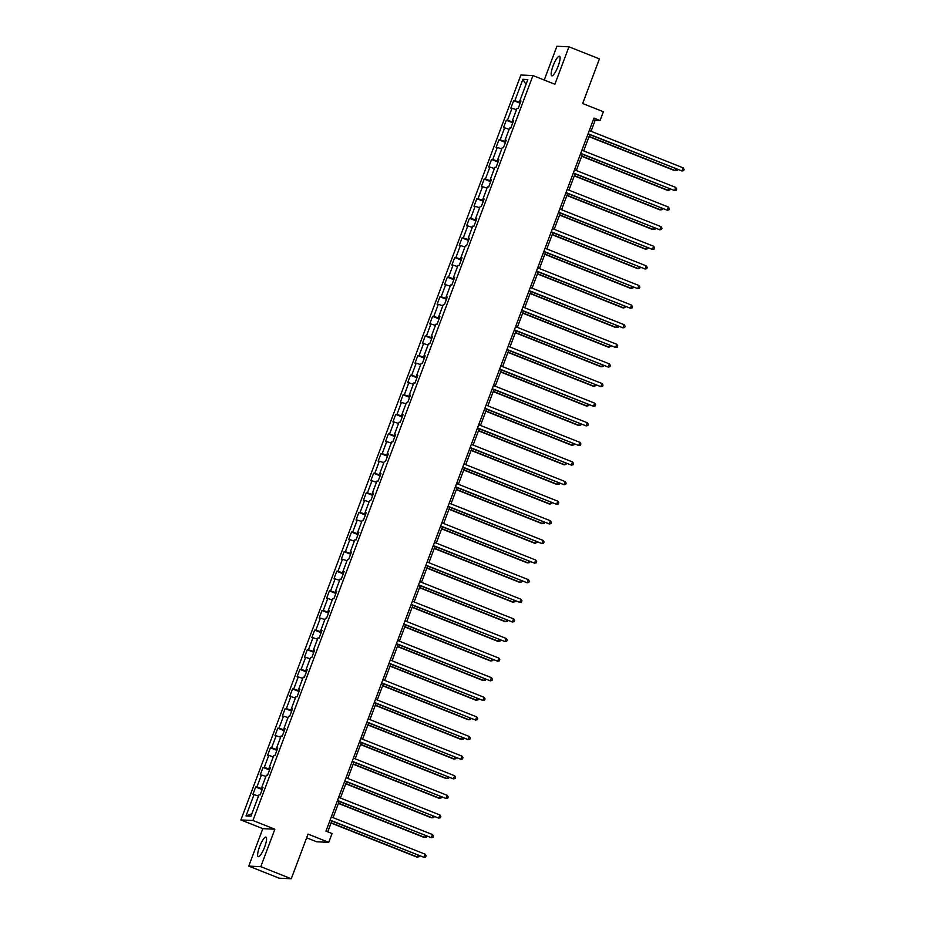 <?xml version="1.0" encoding="UTF-8"?>
<svg xmlns="http://www.w3.org/2000/svg" width="925" height="925" viewBox="0 0 925 925"><rect width="100%" height="100%" fill="white"/><g stroke="black" fill="none" stroke-linecap="round" stroke-linejoin="round"><path stroke-width="1.39" d="M264.631 847.022A10.51 2.405 -68.4 0 0 265.972 837.137A10.51 2.405 -68.4 0 0 259.555 846.791A10.51 2.405 -68.4 0 0 258.225 856.666A10.51 2.405 -68.4 0 0 264.631 847.022M558.157 66.126A10.51 2.405 -68.4 0 0 559.486 56.24A10.51 2.405 -68.4 0 0 553.081 65.895A10.51 2.405 -68.4 0 0 551.739 75.781A10.51 2.405 -68.4 0 0 558.157 66.126M306.649 837.807L316.708 841.796L328.745 842.34L332.052 833.541L325.958 831.124L593.966 118.111L600.059 120.527L603.366 111.728L582.658 103.507L599.423 58.888L568.956 46.805L556.919 46.25L544.224 80.036M248.756 866.112L279.211 878.195L291.259 878.75L260.792 866.667L274.875 829.205L252.941 820.498L240.893 819.955L262.827 828.65L248.756 866.112L260.792 866.667M252.941 820.498L532.95 75.561L520.902 75.006L240.893 819.955M522.891 79.319L514.855 100.686L513.676 100.64L510.831 108.179L512.022 108.237L507.49 120.296L506.299 120.25L503.466 127.789L504.657 127.847L500.113 139.906L498.933 139.86L496.089 147.399L497.28 147.457L492.748 159.516L491.557 159.47L488.724 167.009L489.915 167.067L485.371 179.126L484.191 179.08L481.347 186.619L482.538 186.677L478.005 198.736L476.814 198.69L473.982 206.229L475.172 206.287L470.628 218.346L469.449 218.3L466.605 225.839L467.796 225.897L463.263 237.956L462.072 237.91L459.239 245.449L460.43 245.507L455.886 257.578L454.707 257.52L451.863 265.059L453.053 265.117L448.521 277.188L447.33 277.13L444.497 284.669L445.688 284.727L441.144 296.798L439.965 296.74L437.12 304.279L438.311 304.337L433.779 316.408L432.588 316.35L429.755 323.889L430.946 323.947L426.402 336.018L425.222 335.96L422.378 343.499L423.569 343.557L419.037 355.628L417.846 355.57L415.013 363.109L416.204 363.167L411.66 375.238L410.48 375.18L407.636 382.719L408.827 382.777L404.294 394.848L403.103 394.79L400.271 402.329L401.462 402.387L396.917 414.458L395.738 414.4L392.894 421.939L394.085 421.997L389.552 434.068L388.361 434.01L385.528 441.549L386.719 441.607L382.175 453.678L380.996 453.62L378.152 461.159L379.342 461.217L374.81 473.288L373.619 473.23L370.786 480.769L371.977 480.827L367.433 492.898L366.254 492.84L363.409 500.39L364.6 500.437L360.068 512.508L358.877 512.45L356.044 520L357.235 520.047L352.691 532.118L351.512 532.06L348.667 539.61L349.858 539.657L345.326 551.728L344.135 551.67L341.302 559.22L342.493 559.267L337.949 571.338L336.769 571.28L333.925 578.83L335.116 578.877L330.583 590.948L329.392 590.89L326.56 598.44L327.751 598.487L323.207 610.558L322.027 610.5L319.183 618.05L320.374 618.097L315.841 630.168L314.65 630.11L311.817 637.66L313.008 637.707L308.464 649.778L307.285 649.72L304.441 657.27L305.632 657.317L301.099 669.388L299.908 669.33L297.075 676.88L298.266 676.927L293.722 688.998L292.543 688.94L289.698 696.49L290.889 696.548L286.357 708.608L285.166 708.562L282.333 716.1L283.524 716.158L278.98 728.218L277.801 728.172L274.956 735.71L276.147 735.768L271.615 747.828L270.424 747.782L267.591 755.32L268.782 755.378L264.238 767.438L263.058 767.392L260.214 774.93L261.405 774.988L256.873 787.048L255.682 787.002L252.849 794.54L254.04 794.598L246.004 815.966L250.952 816.185L258.988 794.818L260.168 794.876L263.012 787.337L261.821 787.279L266.354 775.208L267.545 775.266L270.377 767.727L269.187 767.669L273.731 755.598L274.91 755.656L277.754 748.117L276.563 748.059L281.096 735.988L282.287 736.046L285.12 728.495L283.929 728.449L288.473 716.378L289.652 716.436L292.497 708.885L291.306 708.839L295.838 696.768L297.029 696.826L299.862 689.275L298.671 689.229L303.215 677.158L304.394 677.216L307.239 669.665L306.048 669.619L310.58 657.548L311.771 657.606L314.604 650.055L313.413 650.009L317.957 637.938L319.137 637.996L321.981 630.445L320.79 630.399L325.322 618.328L326.513 618.386L329.346 610.835L328.155 610.789L332.699 598.718L333.879 598.776L336.723 591.225L335.532 591.179L340.065 579.108L341.256 579.166L344.088 571.615L342.897 571.569L347.442 559.498L348.621 559.556L351.465 552.005L350.274 551.959L354.807 539.888L355.998 539.934L358.831 532.395L357.64 532.337L362.184 520.278L363.363 520.324L366.208 512.785L365.017 512.727L369.549 500.668L370.74 500.714L373.573 493.175L372.382 493.118L376.926 481.058L378.105 481.104L380.95 473.565L379.759 473.507L384.291 461.448L385.482 461.494L388.315 453.955L387.124 453.897L391.668 441.838L392.847 441.884L395.692 434.345L394.501 434.288L399.033 422.228L400.224 422.274L403.057 414.735L401.866 414.678L406.41 402.618L407.59 402.664L410.434 395.125L409.243 395.067L413.776 383.008L414.967 383.054L417.799 375.515L416.608 375.458L421.153 363.398L422.332 363.444L425.176 355.905L423.985 355.847L428.518 343.776L429.709 343.834L432.542 336.295L431.351 336.238L435.895 324.166L437.074 324.224L439.918 316.685L438.728 316.627L443.26 304.556L444.451 304.614L447.284 297.075L446.093 297.017L450.637 284.946L451.816 285.004L454.649 277.465L453.47 277.407L458.002 265.336L459.193 265.394L462.026 257.855L460.835 257.798L465.379 245.726L466.558 245.784L469.391 238.245L468.212 238.188L472.744 226.116L473.935 226.174L476.768 218.635L475.577 218.577L480.121 206.506L481.301 206.564L484.133 199.025L482.954 198.968L487.487 186.896L488.678 186.954L491.51 179.415L490.319 179.358L494.863 167.286L496.043 167.344L498.876 159.805L497.696 159.748L502.229 147.676L503.42 147.734L506.252 140.195L505.062 140.138L509.606 128.066L510.785 128.124L513.618 120.585L512.438 120.527L516.971 108.456L518.162 108.514L520.995 100.964L519.804 100.918L527.84 79.55L522.891 79.319L526.001 84.418M262.827 787.811L261.821 787.279M256.873 787.048L262.434 788.852M261.405 774.988L265.891 776.433M270.204 768.201L269.187 767.669M264.238 767.438L269.811 769.242M268.782 755.378L273.268 756.823M277.569 748.591L276.563 748.059M271.615 747.828L277.176 749.632M276.147 735.768L280.633 737.213M284.946 728.981L283.929 728.449M278.98 728.218L284.553 730.022M283.524 716.158L288.01 717.603M292.312 709.371L291.306 708.839M286.357 708.608L291.918 710.412M290.889 696.548L295.376 697.993M299.688 689.761L298.671 689.229M293.722 688.998L299.295 690.802M298.266 676.927L302.752 678.383M307.054 670.139L306.048 669.619M301.099 669.388L306.661 671.192M305.632 657.317L310.118 658.773M314.431 650.529L313.413 650.009M308.464 649.778L314.038 651.57M313.008 637.707L317.495 639.163M321.796 630.919L320.79 630.399M315.841 630.168L321.403 631.96M320.374 618.097L324.86 619.553M329.173 611.309L328.155 610.789M323.207 610.558L328.78 612.35M327.751 598.487L332.237 599.943M336.538 591.699L335.532 591.179M330.583 590.948L336.145 592.74M335.116 578.877L339.602 580.333M343.915 572.089L342.897 571.569M337.949 571.338L343.522 573.13M342.493 559.267L346.979 560.723M351.28 552.479L350.274 551.959M345.326 551.728L350.887 553.52M349.858 539.657L354.344 541.113M358.657 532.869L357.64 532.337M352.691 532.118L358.264 533.91M357.235 520.047L361.721 521.492M366.022 513.259L365.017 512.727M360.068 512.508L365.629 514.3M364.6 500.437L369.087 501.882M373.399 493.649L372.382 493.118M367.433 492.898L373.006 494.69M371.977 480.827L376.463 482.272M380.765 474.039L379.759 473.507M374.81 473.288L380.372 475.08M379.342 461.217L383.829 462.662M388.142 454.429L387.124 453.897M382.175 453.678L387.748 455.47M386.719 441.607L391.206 443.052M395.507 434.819L394.501 434.288M389.552 434.068L395.114 435.86M394.085 421.997L398.571 423.442M402.884 415.209L401.866 414.678M396.917 414.458L402.491 416.25M401.462 402.387L405.948 403.832M410.249 395.599L409.243 395.067M404.294 394.848L409.856 396.64M408.827 382.777L413.313 384.222M417.626 375.989L416.608 375.458M411.66 375.238L417.233 377.03M416.204 363.167L420.69 364.612M424.991 356.379L423.985 355.847M419.037 355.628L424.598 357.42M423.569 343.557L428.055 345.002M432.368 336.769L431.351 336.238M426.402 336.018L431.975 337.81M430.946 323.947L435.432 325.392M439.733 317.159L438.728 316.627M433.779 316.408L439.34 318.2M438.311 304.337L442.797 305.782M447.11 297.549L446.093 297.017M441.144 296.798L446.717 298.59M445.688 284.727L450.174 286.172M454.476 277.939L453.47 277.407M448.521 277.188L454.083 278.98M453.053 265.117L457.54 266.562M461.853 258.329L460.835 257.798M455.886 257.578L461.459 259.37M460.43 245.507L464.917 246.952M469.218 238.719L468.212 238.188M463.263 237.956L468.825 239.76M467.796 225.897L472.282 227.342M476.595 219.109L475.577 218.577M470.628 218.346L476.202 220.15M475.172 206.287L479.659 207.732M483.96 199.499L482.954 198.968M478.005 198.736L483.567 200.54M482.538 186.677L487.024 188.122M491.337 179.889L490.319 179.358M485.371 179.126L490.944 180.93M489.915 167.067L494.401 168.512M498.702 160.279L497.696 159.748M492.748 159.516L498.309 161.32M497.28 147.457L501.766 148.902M506.079 140.669L505.062 140.138M500.113 139.906L505.686 141.71M504.657 127.847L509.143 129.292M513.444 121.059L512.438 120.527M507.49 120.296L513.051 122.1M512.022 108.237L516.508 109.682M520.821 101.449L519.804 100.918M514.855 100.686L520.428 102.49M328.745 842.34L308.037 834.119L291.259 878.75M532.95 75.561L554.884 84.256L568.956 46.805M591.052 131.292L595.18 120.308L600.059 120.527M327.739 831.829L331.786 821.042M333.058 817.654L339.163 801.432M340.435 798.044L346.528 781.822M347.8 778.434L353.905 762.212M355.177 758.824L361.27 742.602M362.542 739.214L368.647 722.992M369.919 719.604L376.012 703.382M377.284 699.994L383.389 683.772M384.661 680.384L390.755 664.162M392.027 660.774L398.132 644.552M399.403 641.164L405.497 624.942M406.769 621.554L412.874 605.332M414.146 601.944L420.239 585.722M421.511 582.334L427.616 566.112M428.888 562.724L434.981 546.502M436.253 543.114L442.358 526.892M443.63 523.492L449.723 507.282M450.995 503.882L457.1 487.672M458.372 484.272L464.466 468.062M465.738 464.662L471.842 448.452M473.114 445.052L479.208 428.842M480.48 425.442L486.585 409.232M487.857 405.832L493.95 389.622M495.222 386.222L501.327 370.012M502.599 366.612L508.692 350.402M509.964 347.002L516.069 330.78M517.341 327.392L523.434 311.17M524.706 307.782L530.811 291.56M532.083 288.172L538.177 271.95M539.448 268.562L545.553 252.34M546.825 248.952L552.919 232.73M554.191 229.342L560.296 213.12M561.567 209.732L567.661 193.51M568.933 190.122L575.038 173.9M576.31 170.512L582.403 154.29M583.675 150.902L589.78 134.68M246.004 815.966L251.866 813.757M254.04 794.598L258.526 796.043M593.411 119.602L595.18 120.308M513.676 100.64L520.151 103.207M506.299 120.25L512.785 122.817M498.933 139.86L505.408 142.427M491.557 159.47L498.043 162.037M484.191 179.08L490.666 181.647M476.814 198.69L483.301 201.257M469.449 218.3L475.924 220.867M462.072 237.91L468.559 240.477M454.707 257.52L461.182 260.087M447.33 277.13L453.817 279.697M439.965 296.74L446.44 299.307M432.588 316.35L439.074 318.917M425.222 335.96L431.697 338.527M417.846 355.57L424.332 358.137M410.48 375.18L416.955 377.747M403.103 394.79L409.59 397.357M395.738 414.4L402.213 416.978M388.361 434.01L394.848 436.588M380.996 453.62L387.471 456.198M373.619 473.23L380.106 475.808M366.254 492.84L372.729 495.418M358.877 512.45L365.363 515.028M351.512 532.06L357.987 534.638M344.135 551.67L350.621 554.248M336.769 571.28L343.244 573.858M329.392 590.89L335.879 593.468M322.027 610.5L328.502 613.078M314.65 630.11L321.137 632.688M307.285 649.72L313.76 652.298M299.908 669.33L306.395 671.908M292.543 688.94L299.018 691.518M285.166 708.562L291.653 711.128M277.801 728.172L284.276 730.738M270.424 747.782L276.91 750.348M263.058 767.392L269.533 769.958M255.682 787.002L262.168 789.568M274.875 829.205L262.827 828.65M587.999 133.975L681.933 170.963L588.092 133.732M683.112 167.818L684.107 169.379L683.633 170.639L681.933 170.963L683.112 167.818L589.283 130.587M589.028 136.669L674.614 170.628L675.423 170.662L676.082 168.917M589.121 136.426L675.423 170.662L677.123 170.339L677.447 169.46M580.634 153.585L674.568 190.573L580.727 153.342M675.747 187.428L676.73 188.989L676.256 190.249L674.568 190.573L675.747 187.428L581.906 150.197M573.257 173.195L667.191 210.183L573.361 172.952M668.37 207.038L669.365 208.599L668.891 209.859L667.191 210.183L668.37 207.038L574.541 169.807M581.652 156.279L667.237 190.238L668.058 190.273L668.706 188.527M581.756 156.036L668.058 190.273L669.746 189.949L670.082 189.07M574.286 175.889L659.872 209.848L660.681 209.883L661.34 208.148M574.379 175.646L660.681 209.883L662.381 209.559L662.705 208.68M565.892 192.805L659.826 229.793L565.984 192.562M661.005 226.648L661.988 228.209L661.514 229.469L659.826 229.793L661.005 226.648L567.164 189.417M558.515 212.426L652.449 249.403L558.619 212.172M653.628 246.258L654.622 247.819L654.148 249.079L652.449 249.403L653.628 246.258L559.798 209.027M551.15 232.036L645.083 269.013L551.242 231.782M646.263 265.868L647.246 267.429L646.772 268.689L645.083 269.013L646.263 265.868L552.422 228.637M566.909 195.499L652.495 229.458L653.316 229.492L653.963 227.758M567.013 195.256L653.316 229.492L655.004 229.169L655.339 228.29M559.544 215.109L645.13 249.068L645.939 249.102L646.598 247.368M559.637 214.866L645.939 249.102L647.639 248.779L647.962 247.912M552.167 234.719L637.753 268.678L638.574 268.713L639.221 266.978M552.271 234.476L638.574 268.713L640.597 267.522M544.802 254.329L630.388 288.288L631.197 288.322L631.856 286.588M544.894 254.086L631.197 288.322L632.897 287.999L633.22 287.132M537.425 273.939L623.011 307.898L623.832 307.933L624.479 306.198M537.529 273.696L623.832 307.933L625.855 306.742M530.06 293.549L615.645 327.508L616.455 327.542L617.114 325.808M530.152 293.306L616.455 327.542L618.154 327.219L618.478 326.352M522.683 313.159L608.268 347.118L609.089 347.153L609.737 345.418M522.787 312.916L609.089 347.153L611.113 345.962M515.317 332.769L600.903 366.728L601.712 366.762L602.372 365.028M515.41 332.526L601.712 366.762L603.412 366.439L603.736 365.572M507.941 352.39L593.526 386.338L594.347 386.373L594.995 384.638M508.045 352.136L594.347 386.373L596.371 385.182M500.575 372L586.161 405.948L586.97 405.983L587.629 404.248M500.668 371.746L586.97 405.983L588.67 405.659L588.994 404.792M493.198 391.61L578.784 425.558L579.605 425.592L580.252 423.858M493.303 391.356L579.605 425.592L581.628 424.402M485.833 411.22L571.419 445.168L572.228 445.203L572.887 443.468M485.926 410.966L572.228 445.203L573.928 444.879L574.252 444.012M478.456 430.83L564.042 464.778L564.863 464.812L565.51 463.078M478.56 430.576L564.863 464.812L566.886 463.622M471.091 450.44L556.677 484.388L557.486 484.422L558.145 482.688M471.183 450.186L557.486 484.422L559.186 484.099L559.509 483.232M463.714 470.05L549.3 503.998L550.121 504.044L550.768 502.298M463.818 469.796L550.121 504.044L552.144 502.842M456.349 489.66L541.934 523.608L542.744 523.654L543.403 521.908M456.441 489.406L542.744 523.654L544.443 523.319L544.767 522.452M448.972 509.27L534.558 543.218L535.378 543.264L536.026 541.518M449.076 509.016L535.378 543.264L537.402 542.062M441.607 528.88L527.192 562.828L528.002 562.874L528.661 561.128M441.699 528.626L528.002 562.874L529.701 562.539L530.025 561.672M434.241 548.49L519.815 582.438L520.636 582.484L521.284 580.738M434.334 548.236L520.636 582.484L522.66 581.282M543.773 251.646L637.707 288.623L543.877 251.392M638.886 285.478L639.88 287.039L639.406 288.299L637.707 288.623L638.886 285.478L545.056 248.247M536.408 271.256L630.341 308.233L536.5 271.002M631.521 305.088L632.503 306.649L632.029 307.909L630.341 308.233L631.521 305.088L537.679 267.857M529.031 290.866L622.964 327.843L529.135 290.612M624.144 324.698L625.138 326.259L624.664 327.519L622.964 327.843L624.144 324.698L530.314 287.467M521.665 310.476L615.599 347.453L521.758 310.222M616.778 344.308L617.761 345.869L617.287 347.129L615.599 347.453L616.778 344.308L522.937 307.077M514.288 330.086L608.222 367.063L514.393 329.832M609.402 363.918L610.396 365.479L609.922 366.739L608.222 367.063L609.402 363.918L515.572 326.687M506.923 349.696L600.857 386.673L507.016 349.442M602.036 383.528L603.019 385.089L602.545 386.349L600.857 386.673L602.036 383.528L508.195 346.297M499.546 369.306L593.48 406.283L499.65 369.052M594.659 403.138L595.654 404.699L595.18 405.959L593.48 406.283L594.659 403.138L500.83 365.907M492.181 388.916L586.115 425.893L492.273 388.662M587.294 422.748L588.277 424.309L587.803 425.569L586.115 425.893L587.294 422.748L493.453 385.517M484.804 408.526L578.738 445.503L484.908 408.272M579.917 442.358L580.912 443.919L580.438 445.179L578.738 445.503L579.917 442.358L486.087 405.138M477.439 428.136L571.373 465.113L477.531 427.882M572.552 461.968L573.535 463.529L573.061 464.789L571.373 465.113L572.552 461.968L478.711 424.748M470.062 447.746L563.996 484.723L470.166 447.492M565.187 481.578L566.169 483.139L565.695 484.399L563.996 484.723L565.187 481.578L471.345 444.358M462.697 467.356L556.63 504.333L462.789 467.102M557.81 501.188L558.793 502.749L558.318 504.009L556.63 504.333L557.81 501.188L463.968 463.968M455.32 486.966L549.253 523.943L455.424 486.712M550.444 520.798L551.427 522.359L550.953 523.619L549.253 523.943L550.444 520.798L456.603 483.578M447.954 506.576L541.888 543.553L448.047 506.322M543.067 540.408L544.05 541.969L543.576 543.229L541.888 543.553L543.067 540.408L449.226 503.188M440.578 526.186L534.511 563.163L440.682 525.943M535.702 560.03L536.685 561.579L536.211 562.839L534.511 563.163L535.702 560.03L441.861 522.798M433.212 545.796L527.146 582.773L433.305 545.553M528.325 579.64L529.308 581.189L528.834 582.449L527.146 582.773L528.325 579.64L434.484 542.408M425.835 565.406L519.769 602.383L425.939 565.163M520.96 599.25L521.943 600.799L521.469 602.059L519.769 602.383L520.96 599.25L427.119 562.018M418.47 585.016L512.404 621.993L418.562 584.773M513.583 618.86L514.566 620.421L514.092 621.669L512.404 621.993L513.583 618.86L419.742 581.628M411.105 604.626L505.027 641.603L411.197 604.383M506.218 638.47L507.201 640.031L506.727 641.279L505.027 641.603L506.218 638.47L412.377 601.238M403.728 624.236L497.662 661.213L403.82 623.993M498.841 658.08L499.824 659.641L499.35 660.889L497.662 661.213L498.841 658.08L405 620.848M396.363 643.846L490.285 680.823L396.455 643.603M491.476 677.69L492.458 679.251L491.984 680.499L490.285 680.823L491.476 677.69L397.634 640.458M388.986 663.456L482.919 700.445L389.078 663.213M484.099 697.3L485.082 698.861L484.608 700.109L482.919 700.445L484.099 697.3L390.257 660.068M381.62 683.066L475.542 720.055L381.713 682.823M476.733 716.91L477.716 718.471L477.242 719.719L475.542 720.055L476.733 716.91L382.892 679.678M374.243 702.676L468.177 739.665L374.336 702.433M469.357 736.52L470.339 738.081L469.865 739.329L468.177 739.665L469.357 736.52L375.515 699.288M366.878 722.286L460.8 759.275L366.971 722.043M461.991 756.13L462.974 757.691L462.5 758.939L460.8 759.275L461.991 756.13L368.15 718.898M426.864 568.1L512.45 602.048L513.259 602.094L513.918 600.348M426.957 567.846L513.259 602.094L514.959 601.77L515.283 600.892M419.499 587.71L505.073 621.658L505.894 621.704L506.542 619.958M419.592 587.456L505.894 621.704L507.582 621.38L507.917 620.502M412.122 607.32L497.708 641.279L498.517 641.314L499.176 639.568M412.215 607.066L498.517 641.314L500.217 640.99L500.541 640.112M404.757 626.93L490.331 660.889L491.152 660.924L491.799 659.178M404.849 626.676L491.152 660.924L492.84 660.6L493.175 659.722M397.38 646.54L482.966 680.499L483.775 680.534L484.434 678.788M397.472 646.286L483.775 680.534L485.475 680.21L485.798 679.332M390.015 666.15L475.589 700.109L476.41 700.144L477.057 698.398M390.107 665.907L476.41 700.144L478.098 699.82L478.433 698.942M382.638 685.76L468.223 719.719L469.033 719.754L469.692 718.008M382.73 685.518L469.033 719.754L470.733 719.43L471.056 718.552M375.272 705.37L460.847 739.329L461.667 739.364L462.315 737.618M375.365 705.128L461.667 739.364L463.356 739.04L463.691 738.162M367.896 724.98L453.481 758.939L454.291 758.974L454.95 757.228M367.988 724.737L454.291 758.974L455.99 758.65L456.314 757.772M359.501 741.896L453.435 778.885L359.594 741.653M454.614 775.74L455.597 777.301L455.123 778.549L453.435 778.885L454.614 775.74L360.773 738.508M360.53 744.59L446.104 778.549L446.925 778.584L447.573 776.838M360.623 744.347L446.925 778.584L448.613 778.26L448.949 777.382M352.136 761.506L446.058 798.495L352.228 761.263M447.249 795.35L448.232 796.911L447.758 798.171L446.058 798.495L447.249 795.35L353.408 758.118M353.153 764.2L438.739 798.159L439.548 798.194L440.208 796.448M353.246 763.957L439.548 798.194L441.248 797.87L441.572 796.992M344.759 781.116L438.693 818.105L344.852 780.873M439.872 814.96L440.855 816.521L440.381 817.781L438.693 818.105L439.872 814.96L346.031 777.728M345.788 783.81L431.362 817.769L432.183 817.804L432.831 816.058M345.881 783.567L432.183 817.804L433.871 817.48L434.207 816.602M337.394 800.726L431.316 837.715L337.486 800.483M432.507 834.57L433.49 836.131L433.016 837.391L431.316 837.715L432.507 834.57L338.666 797.338M338.411 803.42L423.997 837.379L424.806 837.414L425.465 835.68M338.504 803.178L424.806 837.414L426.506 837.09L426.83 836.212M330.017 820.336L423.951 857.325L330.109 820.093M425.13 854.18L426.113 855.741L425.639 857.001L423.951 857.325L425.13 854.18L331.289 816.948M331.046 823.03L416.62 856.989L417.441 857.024L418.088 855.29M331.138 822.788L417.441 857.024L419.129 856.7L419.464 855.822"/></g></svg>
